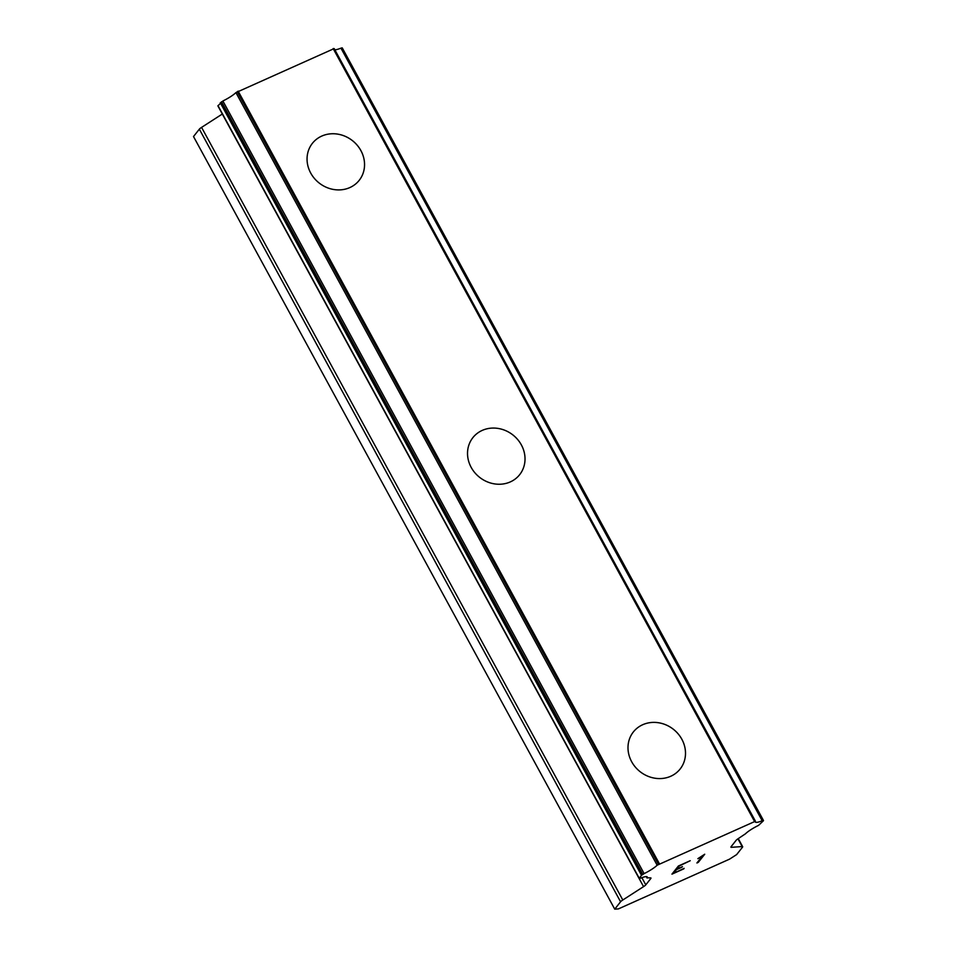 <?xml version="1.0" encoding="UTF-8"?>
<svg xmlns="http://www.w3.org/2000/svg" width="957" height="957" viewBox="0 0 957 957"><rect width="100%" height="100%" fill="white"/><g stroke="black" fill="none" stroke-linecap="round" stroke-linejoin="round"><path stroke-width="1.44" d="M633.355 731.961A29.834 26.952 -141.6 0 1 681.839 739.259A29.834 26.952 -141.6 0 1 680.14 769.009A29.834 26.952 -141.6 0 1 631.656 761.712A29.834 26.952 -141.6 0 1 633.355 731.961A29.834 26.952 -141.6 0 1 681.851 739.247A29.834 26.952 -141.6 0 1 680.14 768.997M472.878 437.636A29.834 26.952 -141.6 0 1 521.362 444.933A29.834 26.952 -141.6 0 1 519.663 474.672A29.834 26.952 -141.6 0 1 471.179 467.387A29.834 26.952 -141.6 0 1 472.89 437.636A29.834 26.952 -141.6 0 1 521.374 444.921A29.834 26.952 -141.6 0 1 519.663 474.672M312.413 143.311A29.834 26.952 -141.6 0 1 360.885 150.608A29.834 26.952 -141.6 0 1 359.186 180.347A29.834 26.952 -141.6 0 1 310.714 173.061A29.834 26.952 -141.6 0 1 312.413 143.311A29.834 26.952 -141.6 0 1 360.897 150.596A29.834 26.952 -141.6 0 1 359.198 180.347M643.559 886.637L222.311 114.027A5.12 0.933 151.4 0 0 222.323 114.027L201.568 127.389A5.12 0.933 151.4 0 0 199.343 129.171L193.505 136.54L614.741 909.15L620.579 901.781A5.12 0.933 -28.6 0 1 622.804 899.999L643.559 886.637A5.12 0.933 151.4 0 0 645.784 884.854L650.772 878.55A5.12 0.933 151.4 0 0 650.963 878.024A5.12 0.933 151.4 0 0 650.473 877.892L647.207 877.784A14.068 2.572 151.4 0 0 647.303 876.995A14.068 2.572 151.4 0 0 640.412 878.263L639.12 878.49L641.513 875.344L644.133 873.597A14.068 2.572 151.4 0 0 657.16 865.212L755.42 821.226A14.068 2.572 151.4 0 0 755.336 822.003A14.068 2.572 151.4 0 0 762.191 820.759L763.399 820.783L758.554 825.377A14.068 2.572 151.4 0 0 745.455 833.81L738.326 838.571A5.12 0.933 151.4 0 0 736.1 840.354L731.112 846.67A5.12 0.933 151.4 0 0 730.921 847.184A5.12 0.933 151.4 0 0 731.399 847.316L742.177 846.562A5.12 0.933 -28.6 0 1 742.668 846.694A5.12 0.933 -28.6 0 1 742.476 847.22L736.639 854.589L729.557 859.147L618.413 908.899L614.741 909.15M755.372 821.13L334.172 48.568L235.924 92.602A14.068 2.572 151.4 0 1 222.885 100.987L217.885 105.892L639.12 878.49M334.818 49.752A14.068 2.572 151.4 0 0 340.955 48.149L762.191 820.759M763.495 820.52L342.259 47.91L340.955 48.149M676.743 869.195L682.449 866.647L676.312 869.746L673.74 872.999L683.777 868.86L671.946 874.148L678.393 866.001L690.224 860.714L679.326 865.941L676.743 869.195L679.303 865.906L690.153 860.75M673.74 872.999L676.3 869.71L682.006 867.15M672.005 874.088L684.135 868.346M698.263 862.377L696.911 862.987L702.522 855.893L697.868 858.668L704.723 854.23L698.263 862.377L704.639 854.266M700.476 857.209L702.522 855.893M697.94 858.585L700.464 857.173M696.959 862.915L698.251 862.341M646.585 876.636L647.207 877.784M235.924 92.602L657.16 865.212M237.204 91.716L658.44 864.327M238.149 91.118L659.385 863.716M333.168 48.58L754.403 821.19M333.658 48.544L754.894 821.154M199.343 129.171L620.579 901.781M201.568 127.389L622.804 899.999M641.872 877.701L645.784 884.854M650.425 877.904L650.772 878.55M217.981 105.629L639.216 878.239M220.266 102.734L641.513 875.344M221.378 101.849L642.614 874.459M221.498 101.765L642.745 874.375M222.885 100.987L644.133 873.597M341.948 47.85L763.196 820.46M342.02 47.85L763.255 820.46M731.076 846.706L731.399 847.316M737.955 838.822L742.177 846.562M646.31 876.624L647.099 878.071M334.172 48.568L755.408 821.178M738.266 838.619L742.668 846.694"/></g></svg>
